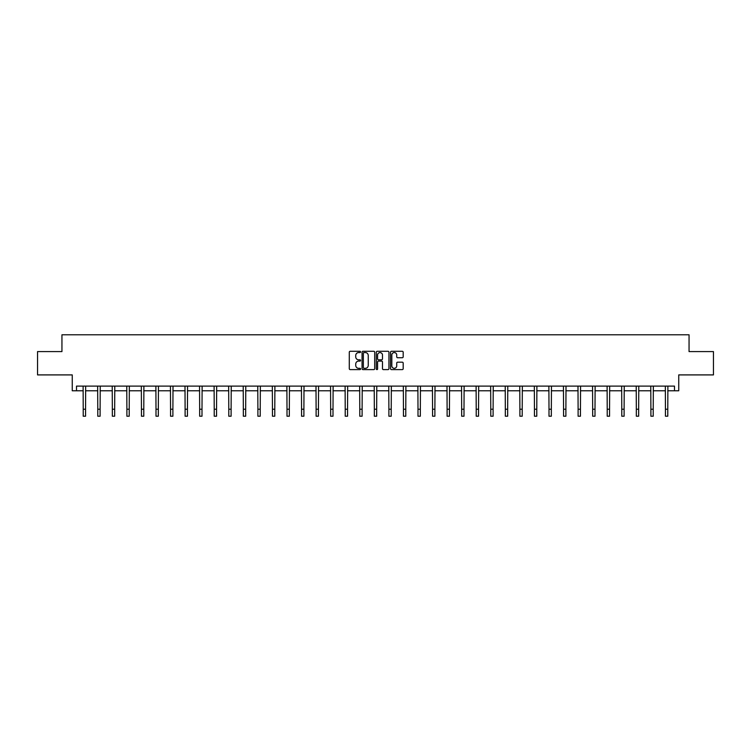 <?xml version="1.0" encoding="UTF-8"?>
<svg xmlns="http://www.w3.org/2000/svg" width="751" height="751" viewBox="0 0 751 751"><rect width="100%" height="100%" fill="white"/><g stroke="black" fill="none" stroke-linecap="round" stroke-linejoin="round"><path stroke-width="1.13" d="M360.574 351.928A0.638 0.638 0 0 0 359.926 351.29L350.201 351.29A0.92 0.92 0 0 0 349.281 352.2L349.281 368.685A0.92 0.92 0 0 0 350.201 369.605L359.926 369.605A0.638 0.638 0 0 0 360.574 368.966A0.638 0.638 0 0 0 359.926 368.319L358.668 368.319A2.929 2.929 0 0 1 355.739 365.39L355.739 364.019A2.929 2.929 0 0 1 358.668 361.09L359.926 361.09A0.638 0.638 0 0 0 360.574 360.442A0.638 0.638 0 0 0 359.926 359.804L358.668 359.804A2.929 2.929 0 0 1 355.739 356.875L355.739 355.495A2.929 2.929 0 0 1 358.668 352.566L359.926 352.566A0.638 0.638 0 0 0 360.574 351.928M76.508 390.773L76.508 386.108L674.492 386.108L674.492 390.773L678.744 390.773L678.744 374.909L713.45 374.909L713.45 351.581L689.052 351.581L689.052 334.786L61.948 334.786L61.948 351.581L37.55 351.581L37.55 374.909L72.256 374.909L72.256 390.773L83.22 390.773M402.264 357.739A0.92 0.92 0 0 0 403.184 356.828L403.184 352.2A0.92 0.92 0 0 0 402.264 351.29L391.459 351.29A0.92 0.92 0 0 0 390.539 352.2L390.539 368.685A0.92 0.92 0 0 0 391.459 369.605L402.264 369.605A0.92 0.92 0 0 0 403.184 368.685L403.184 363.099A0.92 0.92 0 0 0 402.264 362.189L397.645 362.189A0.92 0.92 0 0 0 396.725 363.099L396.725 365.868A2.45 2.45 0 0 1 394.275 368.319A2.45 2.45 0 0 1 391.825 365.868L391.825 355.016A2.45 2.45 0 0 1 394.275 352.566A2.45 2.45 0 0 1 396.725 355.016L396.725 356.828A0.92 0.92 0 0 0 397.645 357.739L402.264 357.739M374.702 352.2A0.92 0.92 0 0 0 373.782 351.29L362.977 351.29A0.92 0.92 0 0 0 362.057 352.2L362.057 368.685A0.92 0.92 0 0 0 362.977 369.605L373.782 369.605A0.92 0.92 0 0 0 374.702 368.685L374.702 352.2M377.218 351.29L388.023 351.29A0.92 0.92 0 0 1 388.943 352.2L388.943 368.685A0.92 0.92 0 0 1 388.023 369.605L383.395 369.605A0.92 0.92 0 0 1 382.484 368.685L382.484 362.001A0.92 0.92 0 0 0 381.564 361.09L378.504 361.09A0.92 0.92 0 0 0 377.584 362.001L377.584 368.966A0.638 0.638 0 0 1 376.946 369.605A0.638 0.638 0 0 1 376.298 368.966L376.298 352.2A0.92 0.92 0 0 1 377.218 351.29M85.558 390.773L97.78 390.773M100.108 390.773L112.331 390.773M114.668 390.773L126.891 390.773M129.219 390.773L141.441 390.773M143.779 390.773L156.001 390.773M158.33 390.773L170.552 390.773M172.89 390.773L185.112 390.773M187.44 390.773L199.663 390.773M202 390.773L214.223 390.773M216.551 390.773L228.783 390.773M231.111 390.773L243.333 390.773M245.671 390.773L257.893 390.773M260.221 390.773L272.444 390.773M274.782 390.773L287.004 390.773M289.332 390.773L301.555 390.773M303.892 390.773L316.115 390.773M318.443 390.773L330.665 390.773M333.003 390.773L345.225 390.773M347.553 390.773L359.776 390.773M362.113 390.773L374.336 390.773M376.664 390.773L388.887 390.773M391.224 390.773L403.447 390.773M405.775 390.773L417.997 390.773M420.335 390.773L432.557 390.773M434.885 390.773L447.108 390.773M449.445 390.773L461.668 390.773M463.996 390.773L476.218 390.773M478.556 390.773L490.778 390.773M493.107 390.773L505.329 390.773M507.667 390.773L519.889 390.773M522.217 390.773L534.449 390.773M536.777 390.773L549 390.773M551.337 390.773L563.56 390.773M565.888 390.773L578.11 390.773M580.448 390.773L592.67 390.773M594.999 390.773L607.221 390.773M609.559 390.773L621.781 390.773M624.109 390.773L636.332 390.773M638.669 390.773L650.892 390.773M653.22 390.773L665.442 390.773M667.78 390.773L674.492 390.773M363.982 352.566A0.638 0.638 0 0 0 363.343 353.214L363.343 367.68A0.638 0.638 0 0 0 363.982 368.319L365.315 368.319A2.929 2.929 0 0 0 368.243 365.39L368.243 355.495A2.929 2.929 0 0 0 365.315 352.566L363.982 352.566M382.484 355.063A2.45 2.45 0 0 0 380.034 352.613A2.45 2.45 0 0 0 377.584 355.063L377.584 358.884A0.92 0.92 0 0 0 378.504 359.804L381.564 359.804A0.92 0.92 0 0 0 382.484 358.884L382.484 355.063M83.108 386.108L83.22 409.22L85.558 409.22L85.67 386.108M83.22 409.22L83.22 416.214L85.558 416.214L85.558 409.22M97.658 386.108L97.78 409.22L100.108 409.22L100.23 386.108M97.78 409.22L97.78 416.214L100.108 416.214L100.108 409.22M112.218 386.108L112.331 409.22L114.668 409.22L114.781 386.108M112.331 409.22L112.331 416.214L114.668 416.214L114.668 409.22M126.769 386.108L126.891 409.22L129.219 409.22L129.341 386.108M126.891 409.22L126.891 416.214L129.219 416.214L129.219 409.22M141.329 386.108L141.441 409.22L143.779 409.22L143.892 386.108M141.441 409.22L141.441 416.214L143.779 416.214L143.779 409.22M155.879 386.108L156.001 409.22L158.33 409.22L158.452 386.108M156.001 409.22L156.001 416.214L158.33 416.214L158.33 409.22M170.439 386.108L170.552 409.22L172.89 409.22L173.012 386.108M170.552 409.22L170.552 416.214L172.89 416.214L172.89 409.22M184.99 386.108L185.112 409.22L187.44 409.22L187.562 386.108M185.112 409.22L185.112 416.214L187.44 416.214L187.44 409.22M199.55 386.108L199.663 409.22L202 409.22L202.122 386.108M199.663 409.22L199.663 416.214L202 416.214L202 409.22M214.101 386.108L214.223 409.22L216.551 409.22L216.673 386.108M214.223 409.22L214.223 416.214L216.551 416.214L216.551 409.22M228.661 386.108L228.783 409.22L231.111 409.22L231.233 386.108M228.783 409.22L228.783 416.214L231.111 416.214L231.111 409.22M243.211 386.108L243.333 409.22L245.671 409.22L245.784 386.108M243.333 409.22L243.333 416.214L245.671 416.214L245.671 409.22M257.771 386.108L257.893 409.22L260.221 409.22L260.344 386.108M257.893 409.22L257.893 416.214L260.221 416.214L260.221 409.22M272.322 386.108L272.444 409.22L274.782 409.22L274.894 386.108M272.444 409.22L272.444 416.214L274.782 416.214L274.782 409.22M286.882 386.108L287.004 409.22L289.332 409.22L289.454 386.108M287.004 409.22L287.004 416.214L289.332 416.214L289.332 409.22M301.442 386.108L301.555 409.22L303.892 409.22L304.005 386.108M301.555 409.22L301.555 416.214L303.892 416.214L303.892 409.22M315.993 386.108L316.115 409.22L318.443 409.22L318.565 386.108M316.115 409.22L316.115 416.214L318.443 416.214L318.443 409.22M330.553 386.108L330.665 409.22L333.003 409.22L333.115 386.108M330.665 409.22L330.665 416.214L333.003 416.214L333.003 409.22M345.103 386.108L345.225 409.22L347.553 409.22L347.675 386.108M345.225 409.22L345.225 416.214L347.553 416.214L347.553 409.22M359.663 386.108L359.776 409.22L362.113 409.22L362.226 386.108M359.776 409.22L359.776 416.214L362.113 416.214L362.113 409.22M374.214 386.108L374.336 409.22L376.664 409.22L376.786 386.108M374.336 409.22L374.336 416.214L376.664 416.214L376.664 409.22M388.774 386.108L388.887 409.22L391.224 409.22L391.337 386.108M388.887 409.22L388.887 416.214L391.224 416.214L391.224 409.22M403.325 386.108L403.447 409.22L405.775 409.22L405.897 386.108M403.447 409.22L403.447 416.214L405.775 416.214L405.775 409.22M417.885 386.108L417.997 409.22L420.335 409.22L420.447 386.108M417.997 409.22L417.997 416.214L420.335 416.214L420.335 409.22M432.435 386.108L432.557 409.22L434.885 409.22L435.007 386.108M432.557 409.22L432.557 416.214L434.885 416.214L434.885 409.22M446.995 386.108L447.108 409.22L449.445 409.22L449.558 386.108M447.108 409.22L447.108 416.214L449.445 416.214L449.445 409.22M461.546 386.108L461.668 409.22L463.996 409.22L464.118 386.108M461.668 409.22L461.668 416.214L463.996 416.214L463.996 409.22M476.106 386.108L476.218 409.22L478.556 409.22L478.678 386.108M476.218 409.22L476.218 416.214L478.556 416.214L478.556 409.22M490.656 386.108L490.778 409.22L493.107 409.22L493.229 386.108M490.778 409.22L490.778 416.214L493.107 416.214L493.107 409.22M505.216 386.108L505.329 409.22L507.667 409.22L507.789 386.108M505.329 409.22L505.329 416.214L507.667 416.214L507.667 409.22M519.767 386.108L519.889 409.22L522.217 409.22L522.339 386.108M519.889 409.22L519.889 416.214L522.217 416.214L522.217 409.22M534.327 386.108L534.449 409.22L536.777 409.22L536.899 386.108M534.449 409.22L534.449 416.214L536.777 416.214L536.777 409.22M548.878 386.108L549 409.22L551.337 409.22L551.45 386.108M549 409.22L549 416.214L551.337 416.214L551.337 409.22M563.438 386.108L563.56 409.22L565.888 409.22L566.01 386.108M563.56 409.22L563.56 416.214L565.888 416.214L565.888 409.22M577.988 386.108L578.11 409.22L580.448 409.22L580.561 386.108M578.11 409.22L578.11 416.214L580.448 416.214L580.448 409.22M592.548 386.108L592.67 409.22L594.999 409.22L595.121 386.108M592.67 409.22L592.67 416.214L594.999 416.214L594.999 409.22M607.108 386.108L607.221 409.22L609.559 409.22L609.671 386.108M607.221 409.22L607.221 416.214L609.559 416.214L609.559 409.22M621.659 386.108L621.781 409.22L624.109 409.22L624.231 386.108M621.781 409.22L621.781 416.214L624.109 416.214L624.109 409.22M636.219 386.108L636.332 409.22L638.669 409.22L638.782 386.108M636.332 409.22L636.332 416.214L638.669 416.214L638.669 409.22M650.77 386.108L650.892 409.22L653.22 409.22L653.342 386.108M650.892 409.22L650.892 416.214L653.22 416.214L653.22 409.22M665.33 386.108L665.442 409.22L667.78 409.22L667.892 386.108M665.442 409.22L665.442 416.214L667.78 416.214L667.78 409.22"/></g></svg>
